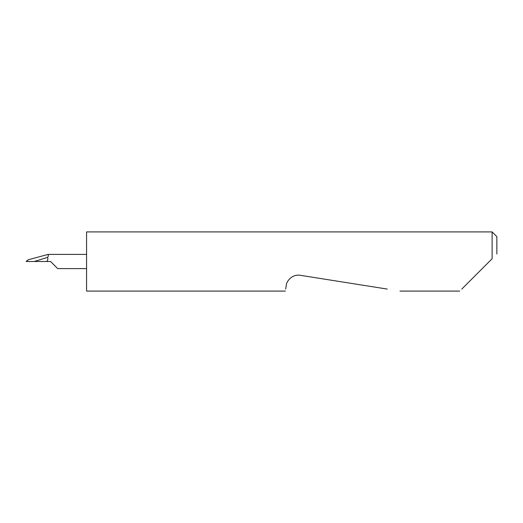 <?xml version="1.0" encoding="UTF-8"?>
<svg xmlns="http://www.w3.org/2000/svg" width="523" height="523" viewBox="0 0 523 523"><rect width="100%" height="100%" fill="white"/><g stroke="black" fill="none" stroke-linecap="round" stroke-linejoin="round"><path stroke-width="0.78" d="M461.776 289.082L492.117 258.741L492.117 231.911L86.57 231.911L86.57 291.089L285.368 291.089M285.689 289.082L286.244 285.538C286.258 281.348 292.357 273.823 300.326 275.307L387.288 289.082M492.117 258.741L489.351 261.5M50.594 261.5L57.693 268.6L50.594 261.5L57.693 268.6L50.594 261.5L46.815 261.5C47.887 259.996 48.129 258.63 47.541 257.394L34.243 261.5L46.815 261.5M47.462 254.564L28.026 259.853L26.778 261.5L34.243 261.5M47.41 254.577C48.639 254.995 48.685 255.937 47.541 257.394M492.117 231.911L496.85 236.644L496.85 254.001M459.769 291.089L399.958 291.089M86.57 268.6L57.693 268.6M27.196 260.539L26.15 261.5M86.57 254.4L48.083 254.4"/></g></svg>

